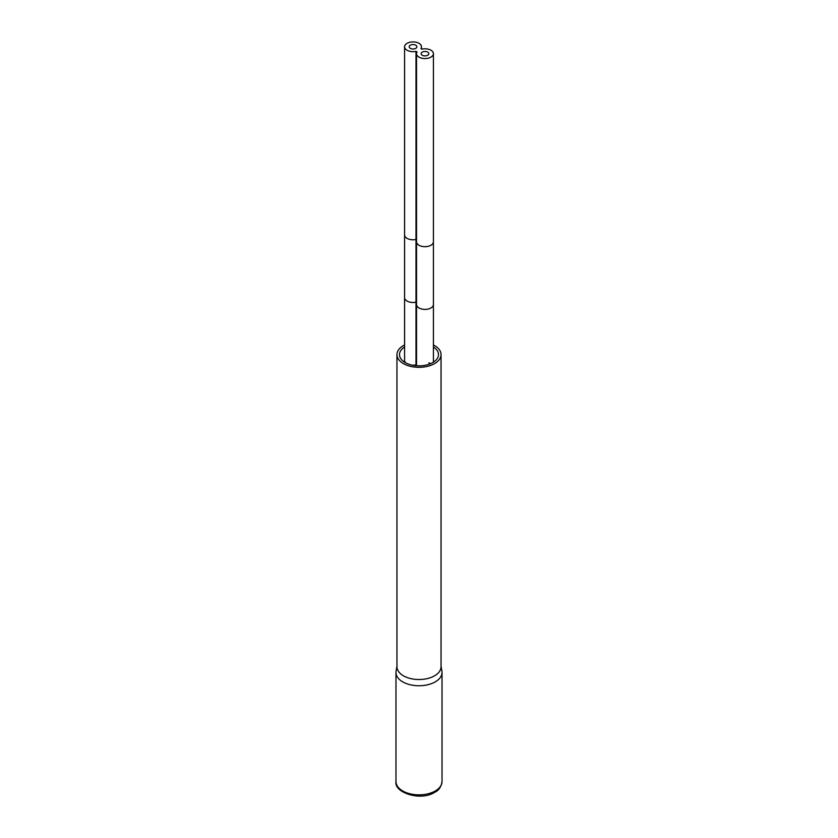 <?xml version="1.0" encoding="UTF-8"?>
<svg xmlns="http://www.w3.org/2000/svg" width="838" height="838" viewBox="0 0 838 838"><rect width="100%" height="100%" fill="white"/><g stroke="black" fill="none" stroke-linecap="round" stroke-linejoin="round"><path stroke-width="1.26" d="M430.669 363.629A8.453 4.881 0 0 0 428.815 362.885M415.994 365.724L415.994 364.897A8.453 4.881 0 0 1 412.39 365.19A8.453 4.881 0 0 0 415.994 364.897L416.528 364.886L415.994 364.897L415.994 302.183L416.528 302.172M404.576 362.184L404.576 360.33A8.453 4.881 0 0 0 405.875 362.927A8.453 4.881 0 0 1 404.576 360.33L404.576 297.616A8.453 4.881 0 0 0 415.994 302.183L415.994 239.479L416.528 239.469M417.062 51.966A8.453 4.881 0 0 0 416.528 53.674A8.453 4.881 0 0 0 424.971 58.555A8.453 4.881 0 0 0 433.424 53.674A8.453 4.881 0 0 0 422.006 49.107L420.938 48.489A8.453 4.881 0 0 0 421.472 46.781A8.453 4.881 0 0 0 413.029 41.9A8.453 4.881 0 0 0 404.576 46.781A8.453 4.881 0 0 0 415.994 51.348L417.062 51.966M427.694 52.113A3.844 2.221 180 0 1 428.815 53.674A3.844 2.221 180 0 1 426.448 55.727A3.844 2.221 180 0 1 422.258 55.245A3.844 2.221 180 0 1 421.137 53.674A3.844 2.221 180 0 1 423.504 51.631A3.844 2.221 180 0 1 427.694 52.113M415.742 45.21A3.844 2.221 180 0 1 416.863 46.781A3.844 2.221 180 0 1 414.496 48.824A3.844 2.221 180 0 1 410.306 48.342A3.844 2.221 180 0 1 409.185 46.781A3.844 2.221 180 0 1 411.552 44.728A3.844 2.221 180 0 1 415.742 45.21M441.039 354.6L441.039 666.797A22.039 12.727 0 0 1 434.587 675.795A22.039 12.727 180 0 1 410.568 678.55A22.039 12.727 180 0 1 396.961 666.797L396.961 354.6A22.039 12.727 180 0 0 410.568 366.353A22.039 12.727 180 0 0 434.587 363.598A22.039 12.727 0 0 0 441.039 354.6A22.039 12.727 0 0 0 433.424 344.973M404.576 344.973A22.039 12.727 0 0 0 403.413 345.602A22.039 12.727 180 0 0 396.961 354.6M433.424 347.016A19.504 11.261 0 0 1 438.504 354.6A19.504 11.261 0 0 1 432.796 362.561A19.504 11.261 180 0 1 411.531 365.001A19.504 11.261 180 0 1 399.496 354.6A19.504 11.261 180 0 1 404.576 347.016M442.024 781.571C441.155 787.018 438.703 790.59 434.671 792.308C420.76 801.453 393.902 792.727 395.976 781.571A23.024 13.293 0 0 0 410.191 793.848A23.024 13.293 0 0 0 435.278 790.967A23.024 13.293 0 0 0 442.024 781.571L442.024 672.464A23.024 13.293 0 0 1 435.278 681.86A23.024 13.293 180 0 1 410.191 684.74A23.024 13.293 180 0 1 395.976 672.464A23.024 13.293 180 0 1 396.091 671.144L396.961 666.158M442.024 672.464A23.024 13.293 0 0 0 441.909 671.144L441.039 666.158M416.528 365.766L416.528 304.519A8.453 4.881 0 0 0 424.971 309.4A8.453 4.881 0 0 0 433.424 304.519L433.424 362.184M404.576 297.616L404.576 234.912A8.453 4.881 0 0 0 415.994 239.479L415.994 51.348M416.528 304.519L416.528 241.805A8.453 4.881 0 0 0 424.971 246.686A8.453 4.881 0 0 0 433.424 241.805L433.424 304.519M433.424 241.805L433.424 53.674M416.528 241.805L416.528 53.674M421.472 49.117L421.472 46.781M404.576 234.912L404.576 46.781M395.976 781.571L395.976 672.464"/></g></svg>
